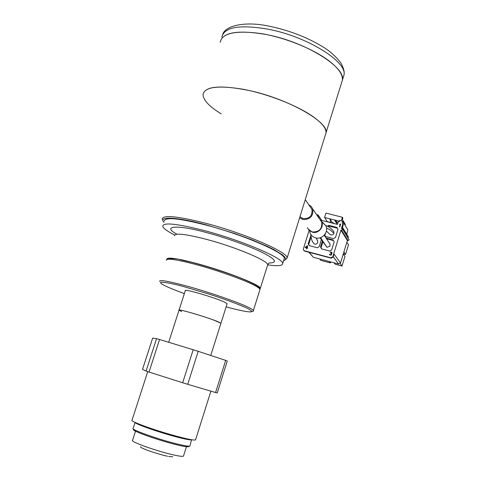 <?xml version="1.0" encoding="UTF-8"?>
<svg xmlns="http://www.w3.org/2000/svg" width="481" height="481" viewBox="0 0 481 481"><rect width="100%" height="100%" fill="white"/><g stroke="black" fill="none" stroke-linecap="round" stroke-linejoin="round"><path stroke-width="0.72" d="M176.936 234.199C161.388 225.992 176.557 224.182 207.335 232.804C225.385 237.554 250.98 246.633 263.708 253.18C275.938 259.566 277.693 262.842 268.981 263.005M166.823 259.283L166.799 259.229C166.991 256.764 177.832 258.423 199.308 264.213C228.421 272.216 260.991 285.287 260.329 288.359L259.944 289.039M283.988 259.295L284.259 258.429C285.786 253.21 244.33 235.077 206.523 225.198C178.86 218.2 164.815 216.835 164.4 221.098M174.591 235.017C167.274 231.253 163.312 228.331 162.716 226.256C163.077 222.15 177.092 223.629 204.756 230.694C242.568 240.644 284.109 258.598 282.648 263.612C282.473 265.861 277.483 266.276 267.695 264.869M166.534 259.752C170.244 257.678 178.571 258.525 191.522 262.289L180.315 259.74M181.698 311.592L179.022 310.191C176.647 308.141 209.782 318.001 218.681 322.011L220.947 323.25L227.11 303.751L224.91 302.333C216.173 297.895 183.069 288.221 185.281 290.728L179.07 310.029M259.181 288.359C260.516 286.718 247.39 280.327 230.832 274.41C213.786 268.506 200.733 264.478 191.678 262.325M325.451 134.668L325.992 132.918C329.238 122.276 288.263 98.809 248.893 90.446C220.051 84.782 204.762 86.171 203.036 94.619C204.497 86.893 217.899 85.113 243.248 89.28C267.298 93.813 296.092 105.044 311.989 115.891C321.795 122.697 326.461 128.373 325.992 132.918L325.451 134.668M163.005 220.659L162.247 219.18C162.656 214.688 177.273 216.083 206.102 223.352C245.563 233.64 288.756 252.603 287.103 258.069L285.191 259.92M163.985 222.366C158.081 216.167 176.01 216.745 206.084 224.825L234.487 233.459L252.519 240.061L267.719 246.567L273.803 249.579L282.329 254.786L284.638 256.872L285.612 258.568L285.275 259.842L283.549 260.714M341.69 82.395L342.346 80.291C343.085 74.892 338.696 68.458 329.178 60.991C313.732 49.11 285.281 37.542 261.219 33.592C235.816 30.147 222.144 33.033 220.184 42.244C222.456 32.167 238.017 29.63 266.865 34.638C306.187 42.214 346.248 67.52 342.346 80.291L341.69 82.395M221.164 113.853C209.289 106.541 203.247 100.132 203.036 94.619M326.413 231.114L330.435 234.764C332.335 235.149 333.477 234.734 333.862 233.513L333.934 231.86L333.261 230.88M309.722 231.65C310.473 234.812 312.422 236.868 315.566 237.824C322.42 239.965 329.323 231.481 325.631 225.445L321.735 221.933M299.639 217.725L302.862 219.468C310.167 219.691 313.474 216.222 312.782 209.067L311.219 206.433L308.7 204.665M309.932 206.451L311.935 209.361C312.56 215.728 309.626 218.819 303.126 218.621L299.94 216.757M316.991 239.965L317.713 240.951L317.664 242.665C316.859 244.077 315.716 244.492 314.249 243.909L313.245 242.755C311.796 240.939 311.033 238.221 310.954 234.596M320.039 237.776L326.93 247.306L329.918 246.23L330.146 244.282L324.242 235.227M306.986 247.955L306.71 248.851L306.337 248.749L306.613 247.859L305.122 247.462L307.263 245.755L307.636 245.851L307.106 247.571L307.726 247.739L307.612 248.118L306.986 247.955M331.698 252.284L332.07 253.078L331.391 253.734L331.517 254.876L330.543 255.177L329.593 254.714L329.371 254.1L330.2 254.738L331.223 254.732L331.355 254.07L330.675 253.403L331.752 252.994L331.241 252.441L330.068 252.272L331.15 252.074L331.956 252.567M325.342 233.772L324.879 235.293L324.567 234.854M337.343 228.192L329.305 226.124L328.8 225.361L336.934 227.453L337.987 229.341L335.504 237.458L333.531 238.57L325.397 236.448L324.543 234.89M326.07 238.047L333.129 239.893L334.181 241.793L331.692 249.934L329.719 251.04L321.579 248.887L320.538 246.987L322.318 241.197M322.829 241.961L321.074 247.685L320.538 246.987M333.507 240.578L326.527 238.756M329.491 243.296L330.146 244.282M321.074 247.685L321.759 248.936M321.338 239.736L319.222 246.639L317.256 247.745L309.181 245.611L308.153 243.717L310.973 235.456M311.003 236.105L310.642 235.642M311.057 236.85L308.724 244.42L308.153 243.717M308.724 244.42L309.403 245.671M329.305 226.124L328.276 226.707M324.879 235.293L325.535 236.484M309.103 230.411L303.397 248.875L303.451 249.94L304.425 250.769L330.856 257.81L332.828 256.698L340.927 230.165L347.384 240.506L348.106 240.692L349.05 239.742L348.863 239.436M319.661 258.958L320.797 260.347L330.411 262.921L330.718 261.917M329.341 261.55L330.411 262.921M343.326 253.842L345.544 254.431L348.472 244.787L346.861 242.226M345.544 254.431L343.891 251.984M334.103 262.824L335.143 264.183L342.021 266.029L344.961 256.361L343.302 253.932M331.986 253.277L331.734 252.928M331.451 252.549L331.096 252.068M340.217 263.57L342.021 266.029M346.771 234.349L347.811 229.876L342.682 221.224L342.316 222.426L342.803 224.032L341.39 228.661L342.676 229.359L341.684 230.357L340.927 230.165M348.094 238.179L348.262 236.79L347.889 236.183M342.893 223.304L343.266 224.801L342.31 227.916L348.256 237.632M320.653 220.118L337.47 224.417L338.383 221.422L339.291 221.651L339.658 220.454L342.682 221.224M339.52 226.497L339.796 226.936L339.412 226.858L340.169 224.368L339.658 224.717L339.814 224.206L340.704 223.954L339.79 226.954M318.332 217.19L318.584 216.372L319.119 217.159L318.873 217.971M334.566 220.015L336.447 223.034M334.079 223.551L331.998 222.162M330.838 222.721L329.858 218.813L332.66 223.19M341.3 220.875L342.4 217.274L325.926 213.095L324.579 217.466L327.381 221.837M324.579 217.466L335.744 220.316L336.76 224.236M337.74 223.533L335.744 220.316L339.418 221.248M345.039 225.198L345.286 224.386L342.406 219.504L342.851 218.043L342.4 217.274M318.584 216.372L317.688 216.143L318.061 214.953L321.753 220.394M316.546 214.568L318.061 214.953M347.384 240.506L340.548 262.981L338.66 264.039L313.365 257.275L308.844 252.224M331.042 255.128L329.635 254.756M306.764 248.683L306.391 248.587M330.856 257.81L331.108 258.141L333.08 257.034L333.778 254.732M327.278 226.226L328.8 225.361M306.734 247.475L307.106 246.26L305.675 247.192L306.734 247.475M135.516 431.156L132.576 440.271C129.275 441.366 157.329 451.425 173.839 454.99C179.521 456.241 182.732 456.619 183.465 456.12L183.55 455.85M189.388 446.146L188.792 446.464C188.636 447.174 185.179 446.747 178.421 445.196C160.041 441.023 128.89 429.918 133.995 429.449M135.077 422.426L133.165 428.33C129.533 429.244 160.949 440.313 179.299 444.492C185.588 445.953 189.117 446.452 189.893 446.001L189.977 445.743M189.893 446.001L191.528 439.899C190.254 440.055 186.844 439.472 181.307 438.149C164.292 434.145 134.674 424.02 135.059 422.396M168.693 342.28L179.022 310.191C177.17 308.555 200.691 315.229 213.678 320.051L220.947 323.25L210.756 355.465M147.733 371.627L132.041 420.172C129.527 420.887 148.1 427.994 167.917 433.784C184.073 438.444 193.278 440.5 195.526 439.947L195.611 439.688M187.716 384.301L182.672 382.75L193.188 349.735L198.202 351.322L187.716 384.301L215.578 392.532L225.679 360.389L198.202 351.322M149.038 372.06L146.068 371.067L156.553 338.648L159.554 339.502L149.038 372.06L182.672 382.75M146.068 371.067L142.532 369.348L152.645 338.131L156.553 338.648M225.679 360.389L227.279 360.99L217.238 392.959L215.578 392.532M159.554 339.502L193.188 349.735M267.49 265.476L267.689 264.821C268.584 261.009 236.327 247.3 207.227 239.562C185.744 234 174.813 232.738 174.429 235.774M184.355 293.608C166.967 287.229 159.115 283.429 160.804 282.215C165.578 282.233 173.256 283.712 183.838 286.652L208.489 293.927C222.535 298.412 239.358 304.485 247.595 308.465C260.54 315.211 238.847 310.431 226.617 306.968L226.136 306.836M253.325 310.906L253.379 310.576C253.18 309.968 251.719 308.976 248.984 307.606C238.835 302.381 206.499 291.252 183.64 285.221C167.268 280.946 159.253 279.659 159.596 281.367M259.824 289.983L259.98 289.466C259.836 288.708 258.417 287.572 255.736 286.063C245.791 280.291 213.63 268.903 190.747 263.185C174.338 259.145 166.24 258.195 166.444 260.329M326.533 228.198C329.208 228.998 331.649 230.772 333.862 233.513M319.667 219.132L321.392 221.206C324.657 226.563 318.53 234.097 312.446 232.203L308.117 228.968M307.449 227.657C308.351 229.858 309.962 231.289 312.283 231.95C319.222 232.185 322.36 228.902 321.687 222.096L319.558 218.975M320.544 237.626L326.93 247.306M332.828 256.698L333.044 257.137M304.425 250.769L331.181 258.177L333.099 257.082L333.94 254.335M303.842 250.469L304.834 251.142M348.106 240.692L341.684 230.357M343.266 224.801L342.803 224.032M330.784 222.523L327.327 221.639M305.297 247.042L305.802 247.643M313.365 257.275L309.181 252.315M338.66 264.039L333.213 256.716M334 254.01L340.548 262.981M221.837 37.211C224.158 26.978 239.742 24.333 268.59 29.275C307.912 36.778 347.883 62.259 343.915 75.234L343.254 77.369M284.259 258.429L282.648 263.612M268.849 263.239L267.689 264.821L260.329 288.359M250.114 311.983C253.12 311.435 254.208 310.966 253.379 310.576L259.98 289.466C261.706 284.511 221.368 270.045 191.522 262.289M222.703 34.301C225.805 25.15 246.555 20.93 270.484 26.479C289.508 30.543 306.631 37.133 321.855 46.242C329.521 50.727 335.888 56.355 340.951 63.125C343.783 68.368 344.769 72.403 343.915 75.234L287.103 258.069M312.782 209.067L321.687 222.096L321.392 221.206L325.631 225.445M311.935 209.361L305.255 199.657M317.713 240.951L316.113 237.945M333.934 231.86C331.746 228.673 328.998 226.569 325.685 225.547M304.353 250.962L304.738 251.136M348.262 236.79L342.49 227.327M342.676 229.359L349.05 239.742M343.272 223.93L342.809 223.16M331.126 258.159L304.798 251.148M140.482 446.723C139.502 447.955 157.804 454.19 167.592 456.253M186.436 446.723L183.465 456.12M168.621 456.463L172.793 456.788M195.526 439.947L210.894 391.143"/></g></svg>
